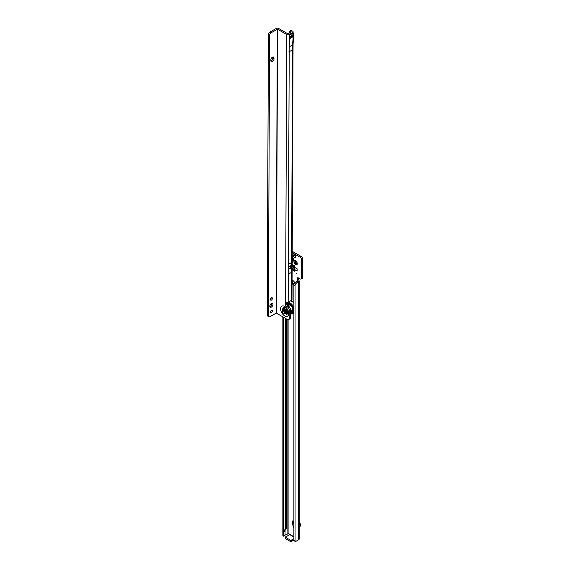 <?xml version="1.0" encoding="UTF-8"?>
<svg xmlns="http://www.w3.org/2000/svg" width="570" height="570" viewBox="0 0 570 570"><rect width="100%" height="100%" fill="white"/><g stroke="black" fill="none" stroke-linecap="round" stroke-linejoin="round"><path stroke-width="0.85" d="M296.535 264.487L296.642 263.425A1.247 0.72 60 0 1 296.393 263.326A1.247 0.72 60 0 1 296.136 263.133L294.654 263.775A2.351 1.361 -120 0 0 295.609 264.68A2.351 1.361 -120 0 0 296.564 264.879L297.091 264.166L296.97 264.651A2.351 1.361 -120 0 0 297.269 263.718A2.351 1.361 -120 0 0 296.97 262.442L296.564 261.744A2.351 1.361 -120 0 0 295.609 260.839A2.351 1.361 -120 0 0 294.654 260.64L294.248 260.868A2.351 1.361 -120 0 0 294.248 263.084L294.64 263.767M292.004 262.592L292.766 260.547L293.301 260.632L292.154 262.984M296.785 273.265L296.785 273.942L296.785 273.265M295.794 261.039L295.937 261.302A1.247 0.72 -120 0 0 295.937 261.887L295.524 262.171L295.816 263.091L296.528 262.913A1.247 0.72 -120 0 0 296.785 263.098A1.247 0.72 -120 0 0 297.034 263.205L296.642 263.425M296.564 264.879L296.97 264.651M294.555 254.925A1.525 0.876 -120 0 0 293.792 254.847A1.525 0.876 -120 0 0 293.557 256.065A1.525 0.876 -120 0 0 294.555 257.405A1.525 0.876 -120 0 0 295.317 257.483A1.525 0.876 -120 0 0 295.545 256.265A1.525 0.876 -120 0 0 294.555 254.925M294.654 254.989A1.525 0.876 -120 0 0 295.623 256.664M293.885 523.623L292.681 524.136L292.674 520.937A2.487 1.439 120 0 0 293.194 522.077L293.885 522.476M292.674 524.079L293.849 523.403L293.849 522.455M301.202 256.5L300.027 257.184A2.216 1.275 60 0 1 301.587 259.728L301.587 278.117A2.216 1.275 60 0 1 301.138 278.972L302.307 278.295A2.216 1.275 60 0 0 302.763 277.44L302.763 259.051A2.216 1.275 60 0 0 301.202 256.5L292.196 251.306M298.623 278.053L298.623 279.407A1.104 0.641 -120 0 0 298.659 279.699L299.193 280.967L296.621 282.998A2.216 1.275 120 0 0 295.06 285.549L295.06 541.016A1.104 0.641 120 0 0 295.288 541.443A1.104 0.641 120 0 0 295.837 541.386L298.659 539.761A1.824 1.054 0 0 0 299.193 539.013L299.193 280.967M292.075 281.11A2.216 1.275 -120 0 0 293.579 283.269L294.248 283.661M292.125 269.51L293.115 268.94L292.132 267.986M293.115 268.94L293.992 269.46M293.885 527.834L293.265 527.3L292.681 524.136M294.776 269.731L297.12 271.085L297.12 268.826L294.776 267.472L294.776 269.731L297.12 270.615M292.146 264.416L294.719 265.905L294.719 271.235A2.487 1.439 180 0 1 293.992 270.216L293.992 265.485M292.125 269.738L294.719 271.235M294.69 282.984A2.216 1.275 -120 0 0 293.187 280.782L292.403 280.333A2.216 1.275 -120 0 0 292.075 280.184M292.061 283.71A2.216 1.275 -120 0 0 292.403 283.945L293.187 284.394A2.216 1.275 -120 0 0 293.921 284.608M285.47 537.097L285.47 538.451A0.827 0.477 180 0 0 285.713 538.793L285.713 537.432A0.827 0.477 180 0 1 286.247 536.619L289.795 534.624L289.46 534.176A1.104 0.641 -120 0 0 288.741 533.784A1.104 0.641 60 0 1 288.363 533.677L285.014 535.173M301.138 278.972A2.216 1.275 60 0 1 300.027 278.865L298.231 277.825A1.104 0.641 -120 0 0 297.683 277.768A1.104 0.641 -120 0 0 297.447 278.281L297.447 280.084A1.104 0.641 -120 0 0 297.49 280.376L298.659 279.699M300.027 257.184L292.196 252.66M285.713 537.432L290.408 540.146A0.827 0.477 180 0 0 291.826 539.833L293.885 538.586M285.713 538.793L290.408 541.5L290.408 540.146M293.885 539.947L291.826 541.194A0.827 0.477 180 0 1 290.408 541.5M282.87 316.87L282.87 535.494A1.824 1.054 0 0 0 282.884 535.622L283.404 536.163A1.104 0.641 -120 0 0 283.646 536.106A1.104 0.641 -120 0 0 283.874 535.601L283.874 531.539A2.216 1.275 60 0 1 284.081 530.755L285.242 529.103L285.242 318.252M286.418 318.936L286.418 528.426L285.242 529.103M284.58 535.479A1.104 0.641 -120 0 0 284.815 535.43A1.104 0.641 -120 0 0 285.05 534.924L285.05 530.862A2.216 1.275 60 0 1 285.257 530.079L286.418 528.426M295.06 540.973L293.885 540.332A1.104 0.641 120 0 0 294.113 540.766L295.288 541.443M293.885 540.296L293.885 284.95L295.06 285.634M297.49 280.376L297.49 281.145A1.104 0.641 -60 0 1 297.483 281.145L295.452 282.321A2.216 1.275 120 0 0 293.892 284.872L293.885 284.95M297.49 281.145L298.659 281.822L297.483 281.145M302.77 277.362L301.594 278.039M302.77 259.136L301.594 259.813M297.234 263.084L297.091 264.166M296.528 262.913L296.136 263.133M294.248 263.084L295.552 262.115A1.247 0.72 60 0 1 295.552 261.53L294.248 260.868M295.937 261.887L295.552 262.115M295.937 261.302L295.552 261.53M294.654 260.64L296.136 261.188M295.538 262.82L295.602 262.848A1.938 1.119 180 0 1 295.958 263.148M294.042 268.534L292.98 267.009L292.894 264.851M299.193 524.899L300.454 524.329A1.938 1.119 120 0 0 300.055 523.467A1.938 1.119 120 0 0 299.735 523.381L299.193 523.36M300.454 524.329L300.134 526.402L299.193 527.193M292.161 260.383L292.766 260.547L292.766 258.531L293.301 258.609L293.301 260.632M292.168 258.873L292.766 258.531L292.004 255.488M271.391 310.408A1.411 0.812 120.2 0 0 270.465 311.647A1.411 0.812 120.2 0 0 270.672 312.78A1.411 0.812 120.2 0 0 271.377 312.709A1.411 0.812 120.2 0 0 272.303 311.469A1.411 0.812 120.2 0 0 272.097 310.344A1.411 0.812 120.2 0 0 271.391 310.408M271.441 297.789A1.411 0.812 120.2 0 0 270.515 299.029A1.411 0.812 120.2 0 0 270.729 300.162A1.411 0.812 120.2 0 0 271.434 300.091A1.411 0.812 120.2 0 0 272.353 298.851A1.411 0.812 120.2 0 0 272.147 297.725A1.411 0.812 120.2 0 0 271.441 297.789M271.42 303.447A2.216 1.268 120.2 0 0 269.966 305.392A2.216 1.268 120.2 0 0 270.294 307.166A2.216 1.268 120.2 0 0 271.406 307.052A2.216 1.268 120.2 0 0 272.852 305.107A2.216 1.268 120.2 0 0 272.524 303.34A2.216 1.268 120.2 0 0 271.42 303.447M269.881 306.525A2.216 1.268 120.2 0 0 270.23 306.368A2.216 1.268 120.2 0 0 271.762 303.29M272.424 61.681A2.216 1.268 120.2 0 0 273.999 58.974L273.999 58.076A2.216 1.268 120.2 0 0 273.55 57.064A2.216 1.268 120.2 0 0 271.847 57.656A2.216 1.268 120.2 0 0 270.871 59.879L270.871 60.783A2.216 1.268 120.2 0 0 271.32 61.788A2.216 1.268 120.2 0 0 272.424 61.681M270.907 61.154A2.216 1.268 120.2 0 0 271.249 60.997A2.216 1.268 120.2 0 0 272.823 58.29L272.831 57.392A2.216 1.268 120.2 0 0 272.795 57.021M286.731 302.649L286.724 304.202A1.104 0.641 -120 0 0 287.501 305.563L288.477 306.133A2.764 1.596 60 0 1 290.422 309.524L290.394 317.64A2.764 1.596 60 0 1 289.817 318.894L288.648 319.57A2.764 1.596 60 0 1 287.252 319.428L276.372 313.087L269.966 316.649A2.216 1.268 -59.8 0 1 268.855 316.763A2.216 1.268 -59.8 0 1 268.413 315.908L267.23 315.146L268.406 34.613A2.216 1.268 -59.8 0 1 269.973 32.062L271.149 32.747A2.216 1.268 -59.8 0 0 269.582 35.297L268.399 34.692M289.752 32.903A4.702 2.715 60 0 1 289.567 31.592L289.567 31.564A1.104 0.641 -120 0 1 289.795 31.136A1.104 0.641 -120 0 1 290.351 31.193L291.405 31.949L287.886 33.844L278.73 28.507A1.824 1.062 0.2 0 0 276.151 28.5L269.973 32.062M290.351 31.193L291.526 30.516L292.581 31.129A1.824 1.062 -179.8 0 1 293.115 31.884A1.824 1.062 -179.8 0 1 292.581 32.633L289.296 34.528A1.824 1.062 -179.8 0 1 286.71 34.521L277.554 29.184L271.149 32.747M289.125 46.904L292.531 44.937A1.824 1.147 4.8 0 0 293.065 44.189L291.997 299.564A1.824 1.062 -179.8 0 1 291.462 300.312L288.178 302.207L285.591 302.834A1.104 0.641 -120 0 0 285.556 303.076L285.549 304.879A1.104 0.641 -120 0 0 286.325 306.24L287.301 306.81A2.764 1.596 60 0 1 289.254 310.201L289.218 318.317A2.764 1.596 60 0 1 288.648 319.57M288.292 274.191A8.301 4.788 60 0 1 288.292 274.227L288.334 264.394A8.301 4.788 60 0 1 288.334 264.43M288.334 264.394L291.619 262.492L291.576 272.332A8.301 4.788 -120 0 0 290.615 268.014A2.601 1.503 60 0 1 290.422 267.472A2.601 1.503 -120 0 1 290.429 265.983L290.422 267.472L290.429 265.983A2.601 1.503 60 0 1 290.622 265.67A8.301 4.788 -120 0 0 291.619 262.492L292.51 49.932L288.698 51.956L289.225 51.649L289.239 46.833M291.526 30.516A1.104 0.641 -120 0 0 290.964 30.459L289.795 31.136M292.51 49.932L289.225 51.649M289.197 35.483L292.574 33.388L289.168 35.354L289.653 36.658A1.938 1.119 -120 0 1 289.831 37.549L289.824 38.454A1.938 1.119 -120 0 1 289.824 38.589L289.125 46.883L289.168 35.354A1.824 1.062 0.2 0 0 289.289 35.283L289.296 34.528M285.62 302.812L286.71 34.521M269.574 35.376L268.406 315.83M268.855 316.763L267.679 316.079A2.216 1.268 -59.8 0 1 267.237 315.224L267.23 315.146M270.465 299.264A1.411 0.812 120.2 0 0 271.235 297.932M270.408 311.883A1.411 0.812 120.2 0 0 271.185 310.55M287.9 305.798L289.019 305.149A3.042 1.76 60 0 1 290.308 305.185A3.042 1.76 60 0 1 290.337 305.192M292.681 309.261A3.042 1.76 60 0 1 292.681 309.289A3.042 1.76 60 0 1 292.061 310.422L290.415 311.37M292.068 311.348L291.94 310.935L292.068 311.348M288.092 305.363L287.971 304.943L288.092 305.363M291.348 310.835A0.748 0.435 60 0 1 291.491 311.655L291.477 311.591A0.648 0.378 60 0 0 291.541 311.455M291.291 310.757L291.89 310.557A1.09 0.634 60 0 1 292.047 310.871M292.624 310.999A0.748 0.435 60 0 1 292.296 310.415L292.431 310.308A0.648 0.378 60 0 0 292.439 310.351M292.617 309.845A0.748 0.435 60 0 1 292.752 309.888A0.648 0.378 60 0 0 292.666 309.881L293.03 309.368M289.204 304.879L288.776 305.114A0.748 0.435 60 0 1 288.299 304.316A1.161 1.161 0 0 0 288.306 304.366M289.353 304.872A0.648 0.378 60 0 1 289.346 304.879L289.945 304.722M287.921 305.121A1.09 0.634 60 0 1 287.928 305.121A4.197 2.422 60 0 1 287.921 305.114L287.508 305.648M287.978 304.936A4.197 2.422 60 0 1 288.306 304.337M291.89 310.557A3.199 1.845 -120 0 0 292.303 310.458M292.439 311.441A4.197 2.422 60 0 1 292.132 311.469L291.491 311.655M288.463 304.366A0.648 0.378 60 0 1 288.456 304.323A0.876 0.876 0 0 0 289.132 305.093M289.296 304.544A0.748 0.435 60 0 1 289.346 304.921M292.139 311.377A1.09 0.634 60 0 1 292.132 311.469A0.876 0.876 0 0 1 291.398 311.69M292.239 311.726A4.346 2.508 60 0 1 290.736 311.448A4.346 2.508 60 0 1 290.515 311.327A4.346 2.508 60 0 1 290.501 311.32M286.981 305.036A4.346 2.508 60 0 1 287.508 304.522A4.346 2.508 60 0 1 289.695 304.743A4.346 2.508 60 0 1 292.524 308.57A4.346 2.508 60 0 1 291.854 312.039A4.346 2.508 60 0 1 290.415 312.146M286.325 306.24L287.501 305.563A4.346 2.508 60 0 1 287.978 304.344M286.724 303.924A5.258 3.035 60 0 1 289.389 304.159A5.258 3.035 60 0 1 289.41 304.166A5.258 3.035 60 0 1 293.108 310.593A5.258 3.035 60 0 1 290.408 313.165M290.408 313.008A5.144 2.971 -120 0 0 292.04 312.859A5.144 2.971 -120 0 0 293.108 310.55M292.146 312.795A5.144 2.971 60 0 1 290.408 312.816M289.432 304.18A5.144 2.971 -120 0 0 286.895 303.953A5.144 2.971 -120 0 0 286.724 304.067M283.333 310.871A1.325 0.77 -120 0 0 282.385 311.412A1.325 0.77 -120 0 0 283.318 313.03A1.325 0.77 -120 0 0 283.326 313.037A1.325 0.77 -120 0 0 284.266 312.495A1.325 0.77 -120 0 0 283.333 310.871M282.392 311.284A1.66 0.955 60 0 1 282.385 311.135A1.66 0.955 60 0 1 282.727 310.379A1.66 0.955 60 0 1 283.568 310.465A1.66 0.955 60 0 1 284.644 311.925A1.66 0.955 60 0 1 284.387 313.251A1.66 0.955 60 0 1 283.561 313.172A1.66 0.955 60 0 1 283.554 313.165M282.891 309.261A2.672 1.546 60 0 1 284.587 309.047A2.672 1.546 60 0 1 286.468 312.332A2.672 1.546 60 0 1 285.442 313.671M282.578 309.674L283.511 308.377A3.057 1.767 60 0 1 283.824 308.349L285.663 309.424A3.057 1.767 60 0 1 285.976 309.816L286.888 312.182A3.057 1.767 60 0 1 286.895 312.396A3.057 1.767 60 0 1 286.888 312.602L285.962 313.899L288.142 311.883M283.511 308.377L284.758 307.65A3.057 1.767 60 0 1 285.078 307.629L283.824 308.349M285.805 307.928L285.078 307.629M285.962 313.899A3.057 1.767 60 0 1 285.641 313.928L285.185 313.749M286.888 312.182L287.993 311.548M288.071 311.918L286.888 312.602M285.663 309.424L286.66 308.84M286.952 309.246L285.976 309.816M292.182 254.982L293.301 258.609M296.079 263.126L295.125 263.675M293.885 521.635L292.674 520.937M289.46 534.176L293.885 536.733M288.099 319.699L288.099 533.527M291.826 541.194L291.826 539.833M291.904 541.087L291.904 539.733M289.781 534.632L293.885 537.004M283.404 317.184L283.404 536.163M284.081 530.755L285.257 530.079M283.874 531.539L285.05 530.862M283.874 535.601L285.05 534.924M287.864 319.67L287.864 533.527M298.659 539.761L298.659 281.822M295.06 285.549L293.892 284.872M296.621 282.998L295.452 282.321M295.06 541.016L293.885 540.332M298.623 279.407L297.447 280.084M293.579 283.269L292.403 283.945M294.17 283.832L293.187 284.394M298.231 277.825L297.447 278.281M302.763 277.44L301.587 278.117M302.763 259.051L301.587 259.728M295.524 262.171L294.576 262.72M295.125 260.775L294.576 261.096M293.529 267.95L293.529 265.221M293.18 268.99L292.125 269.596M299.735 523.381L299.193 523.068M293.885 527.336L293.457 527.585M300.454 524.379L299.193 525.006M293.265 527.3L293.885 526.944M284.808 307.287A3.399 1.959 -120 0 0 283.746 308.235M285.128 307.444A3.156 1.824 -120 0 0 284.152 308M285.499 313.87A3.862 2.23 -120 0 0 288.028 313.308C288.399 311.491 287.444 309.546 285.164 307.465L284.501 307.202A3.862 2.23 -120 0 0 282.756 309.353M284.715 306.453A5.778 3.334 60 0 1 288.783 313.543A5.778 3.334 60 0 1 284.672 315.865A5.778 3.334 60 0 1 280.611 308.776A5.778 3.334 60 0 1 284.715 306.453M272.823 58.29L273.999 58.974M277.554 29.184L276.372 313.087M291.462 300.312L291.576 272.332L288.292 274.227M288.178 302.207L289.218 51.834M289.125 46.883L292.531 44.937L293.222 36.623A1.938 1.119 -120 0 0 293.229 36.487L293.237 35.589A1.938 1.119 -120 0 0 293.051 34.692L292.602 33.516A1.824 0.392 -21 0 0 293.187 32.953L293.108 32.647A1.824 1.062 0.2 0 1 292.574 33.388L292.581 32.633M289.824 38.589L293.222 36.623A1.824 1.147 4.8 0 0 293.757 35.896L293.065 44.189A1.824 1.062 -179.8 0 1 292.531 44.937L292.51 49.754M268.406 34.613L269.582 35.297M267.237 315.224L268.413 315.908M272.831 57.392L273.999 58.076M277.319 29.184L276.137 313.087M286.211 302.698L285.556 303.076M288.477 306.133L287.301 306.81M290.422 309.524L289.254 310.201M290.394 317.64L289.218 318.317M286.724 304.202L285.549 304.879M289.653 36.658L293.051 34.692A1.824 0.392 -21 0 0 293.636 34.129L293.187 32.953M289.831 37.549L293.237 35.589A1.824 1.062 0.2 0 0 293.771 34.841L293.636 34.129M289.824 38.454L293.229 36.487A1.824 1.062 0.2 0 0 293.764 35.746L293.771 34.841M290.615 268.014L288.313 269.339M290.622 265.67L288.32 266.995M286.753 313.443A3.399 1.959 -120 0 0 288.107 312.994M287.159 313.208A3.156 1.824 -120 0 0 288.135 312.645M286.724 303.126A5.978 3.449 60 0 1 289.41 303.582A5.978 3.449 60 0 1 293.586 310.294A5.978 3.449 60 0 1 290.408 313.771M288.256 302.157A6.641 3.833 60 0 1 289.881 302.77A6.641 3.833 60 0 1 293.885 307.714M290.451 300.896A6.641 3.833 60 0 1 292.075 301.509A6.641 3.833 60 0 1 293.885 302.983M293.885 313.293A6.641 3.833 60 0 1 293.18 313.928L293.885 313.521M285.684 313.593A2.622 1.511 -120 0 0 286.297 311.569A2.622 1.511 -120 0 0 284.551 309.111A2.622 1.511 -120 0 0 283.083 309.09L282.713 309.424A2.515 1.454 60 0 1 284.124 309.446A2.515 1.454 60 0 1 285.798 311.804A2.515 1.454 60 0 1 285.207 313.742L285.684 313.593M283.76 313.265A1.966 1.14 -120 0 0 283.789 313.286A1.966 1.14 -120 0 0 285.185 312.488A1.966 1.14 -120 0 0 283.803 310.08A1.966 1.14 -120 0 0 282.406 310.921M283.646 536.106L284.815 535.43M300.055 523.467L299.193 522.975M300.119 526.452L299.193 527.229M293.115 31.884L293.108 32.647M291.94 310.935L292.296 310.728M292.189 311.363L292.545 311.163M290.572 300.825L293.885 302.613M290.408 314.049L293.18 313.928M292.446 310.037A0.876 0.876 0 0 0 292.666 310.835M290.728 311.192A0.876 0.876 0 0 0 291.17 311.626M282.713 309.424L282.399 311.569M283.19 312.944L285.207 313.742"/></g></svg>
